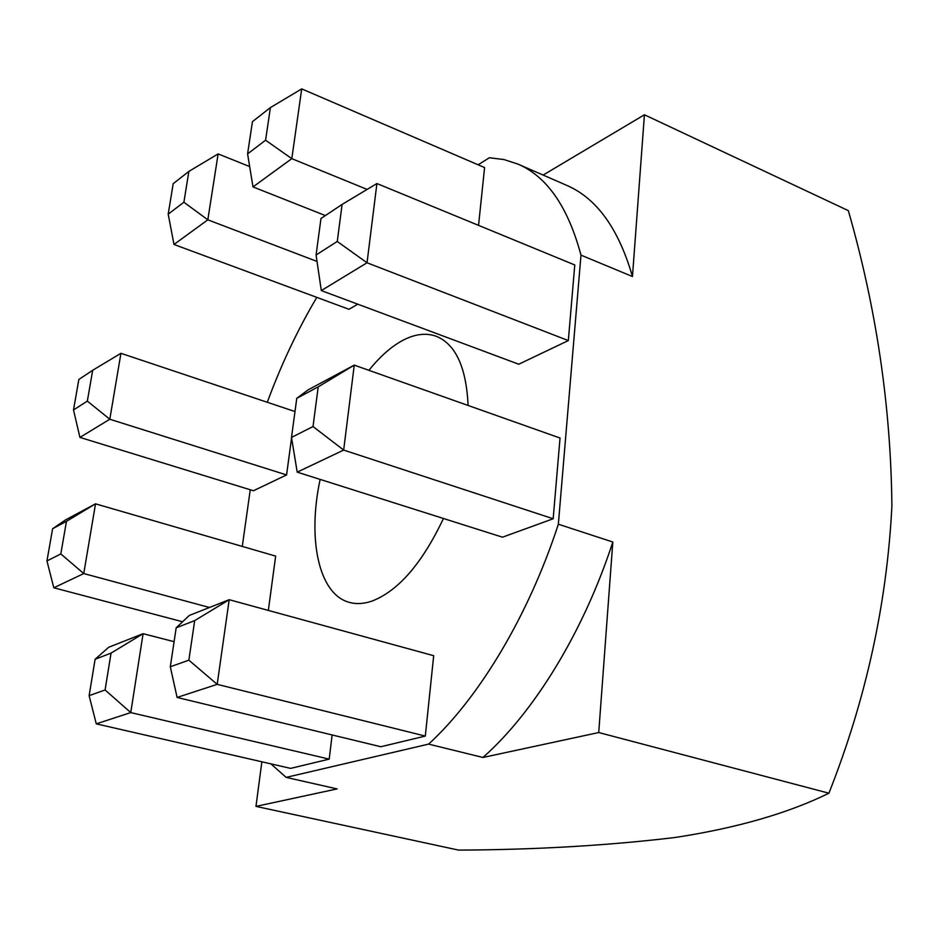 <?xml version="1.0" encoding="UTF-8"?>
<svg xmlns="http://www.w3.org/2000/svg" width="939" height="939" viewBox="0 0 939 939"><rect width="100%" height="100%" fill="white"/><g stroke="black" fill="none" stroke-linecap="round" stroke-linejoin="round"><path stroke-width="1.41" d="M368.921 370.318C379.802 356.726 390.988 346.796 402.491 340.528C414.662 334.038 425.907 332.617 436.224 336.268C455.626 344.19 466.26 367.255 468.115 405.46M443.443 518.481C422.245 563.247 398.488 590.76 372.196 601.019C363.921 603.883 356.268 604.329 349.249 602.345C318.603 594.187 307.311 539.021 320.129 479.406M598.73 732.537L482.928 757.48L428.618 744.111C478.89 698.146 528.528 615.784 558.353 524.22L612.815 542.014L598.73 732.537L828.914 793.197C788.267 813.209 737.103 827.963 675.411 837.447C608.378 845.511 536.11 849.736 458.608 850.112L255.971 806.39L261.864 761.799M270.89 763.865L286.149 777.386L428.618 744.111M286.149 777.386L337.089 788.913L255.971 806.39M250.255 489.771L242.274 546.428M828.914 793.197C865.922 699.578 886.921 603.871 891.897 506.074C890.888 406.693 876.369 308.215 848.328 210.641L644.424 114.769L632.463 276.524L580.983 255.138C568.025 206.92 547.014 176.567 517.941 164.09L503.95 159.548L489.325 157.764L478.139 164.806M543.118 175.077L644.424 114.769M558.353 524.22L580.983 255.138M291.571 437.891L286.583 474.934L253.436 490.745L79.932 437.41L73.5 409.944L87.339 401.106L92.691 370.271L78.853 379.462L73.5 409.944M265.584 140.216L270.397 107.598L252.438 121.647L247.591 153.879L265.584 140.216L291.806 158.656L301.712 88.888L484.583 167.576L478.55 225.372M296.771 398.324L291.501 437.421L313.016 426.552L318.215 386.856L296.771 398.324L308.133 389.849L354.261 365.13L560.031 438.032L553.165 518.762L502.482 537.19L297.205 472.141L343.662 450.074L553.165 518.762M188.868 171.414L173.199 183.68L168.198 214.151L183.891 202.237L188.868 171.414L218.13 153.914L207.824 219.82L173.997 244.469L348.979 309.295L357.771 304.177M188.856 660.164L194.702 620.609L176.18 627.804L170.311 666.76L188.856 660.164L217.191 684.355L177.095 697.442L380.847 746.74L425.308 736.07L433.689 655.692L229.198 599.704L217.191 684.355L425.308 736.07M332.124 734.955L329.213 759.123L290.632 768.384L96.259 723.852L89.135 695.646L105.086 689.965L111.048 653.098L95.109 659.284L89.135 695.646M568.33 340.575L574.774 264.962L376.915 183.539L367.032 262.779L568.33 340.575L518.751 364.226L321.314 290.585L316.067 254.997L337.265 241.464L342.113 204.432L320.985 218.482L316.067 254.997M268.343 610.42L275.655 556.111L95.52 503.832L83.759 573.553L209.467 607.498M316.807 297.37C297.581 329.835 281.09 364.802 267.298 402.279M176.18 627.804L189.279 615.468L229.198 599.704L194.702 620.609M170.311 666.76L177.095 697.442M95.109 659.284L108.678 647.276L143.092 633.696L130.756 712.584L329.213 759.123M105.086 689.965L130.756 712.584L96.259 723.852M111.048 653.098L143.092 633.696L174.091 641.677M337.265 241.464L367.032 262.779L321.314 290.585M218.13 153.914L249.668 166.567M183.891 202.237L207.824 219.82L317.018 261.441M60.812 553.94L66.469 521.333L52.607 528.739L46.95 560.947L60.812 553.94L83.759 573.553L53.805 587.779L182.589 621.759M52.607 528.739L65.613 519.866L95.52 503.832L66.469 521.333M342.113 204.432L376.915 183.539M173.997 244.469L168.198 214.151M46.95 560.947L53.805 587.779M318.215 386.856L354.261 365.13L343.662 450.074L313.016 426.552M291.501 437.421L297.205 472.141M367.126 189.42L291.806 158.656L252.99 186.92L325.375 215.559M247.591 153.879L252.99 186.92M301.712 88.888L270.397 107.598M92.691 370.271L120.931 353.31L109.804 419.24L286.583 474.934M87.339 401.106L109.804 419.24L79.932 437.41M120.931 353.31L294.987 411.54M482.928 757.48C533.833 712.642 583.53 631.982 612.815 542.014M632.463 276.524C618.578 228.623 596.652 198.223 566.687 185.347L517.941 164.09"/></g></svg>

